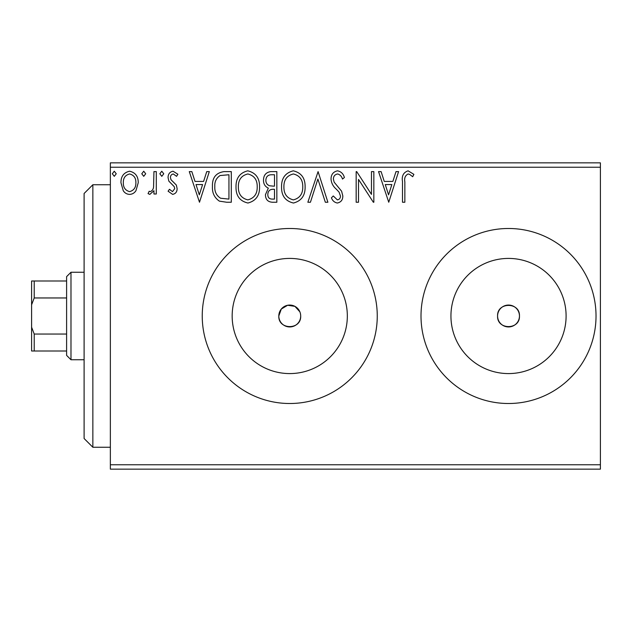 <?xml version="1.0" encoding="UTF-8"?>
<svg xmlns="http://www.w3.org/2000/svg" width="632" height="632" viewBox="0 0 632 632"><rect width="100%" height="100%" fill="white"/><g stroke="black" fill="none" stroke-linecap="round" stroke-linejoin="round"><path stroke-width="0.95" d="M299.852 311.805L294.907 306.354L287.607 305.272L281.287 309.064L278.807 316A10.941 10.941 0 0 0 289.748 326.942A10.941 10.941 0 0 0 300.69 316A10.941 10.941 0 0 0 289.748 305.058A10.941 10.941 0 0 0 278.807 316C278.127 330.094 301.353 330.133 300.69 316M497.582 316A10.941 10.941 0 0 0 508.515 326.942A10.941 10.941 0 0 0 519.457 316C520.128 301.883 496.902 301.891 497.582 316C496.894 330.094 520.12 330.133 519.457 316A10.941 10.941 0 0 0 508.515 305.058A10.941 10.941 0 0 0 497.582 316M232.165 316A57.583 57.583 0 0 0 289.748 373.583A57.583 57.583 0 0 0 347.331 316A57.583 57.583 0 0 0 289.748 258.417A57.583 57.583 0 0 0 232.165 316M450.94 316A57.583 57.583 0 0 0 508.515 373.583A57.583 57.583 0 0 0 566.098 316A57.583 57.583 0 0 0 508.515 258.417A57.583 57.583 0 0 0 450.94 316M421.007 316A87.508 87.508 0 0 0 508.515 403.508A87.508 87.508 0 0 0 596.023 316A87.508 87.508 0 0 0 508.515 228.492A87.508 87.508 0 0 0 421.007 316M202.24 316A87.508 87.508 0 0 0 289.748 403.508A87.508 87.508 0 0 0 377.257 316A87.508 87.508 0 0 0 289.748 228.492A87.508 87.508 0 0 0 202.24 316M600.4 469.142L110.355 469.142L110.355 464.765L600.4 464.765L600.4 469.142M135.951 190.682C134.45 193.029 132.333 194.261 129.592 194.387C126.858 194.261 124.741 193.037 123.248 190.698L120.957 182.743C120.902 176.391 123.777 172.552 129.592 171.217C135.414 172.544 138.297 176.391 138.234 182.743L135.951 190.682M156.302 171.612L156.302 193.992L153.939 193.992L153.939 190.698L149.847 194.387L148.054 193.621L149.176 191.243L150.234 191.638C152.265 190.809 153.379 189.205 153.576 186.819L153.939 171.612L156.302 171.612M172.623 194.387L168.08 191.204L169.455 189.284L172.481 191.638L174.756 188.628L174.187 186.598L168.855 181.147L168.08 177.687C168.057 174.084 169.716 171.928 173.05 171.217L177.892 174.25L176.541 176.328L173.31 173.966C171.43 174.353 170.466 175.554 170.435 177.568L170.995 179.701L176.352 185.065L177.11 188.518C177.157 191.796 175.664 193.755 172.623 194.387M224.178 171.612L231.296 171.612L231.296 202.24L226.659 202.24L219.367 201.134C214.398 197.69 212.091 192.823 212.447 186.543C212.099 177.703 216.01 172.726 224.178 171.612M276.848 171.612L276.848 202.24L272.51 202.24C267.85 202.003 265.503 199.475 265.456 194.648L268.331 188.139C265.085 186.574 263.473 183.967 263.497 180.31C263.528 175.246 265.938 172.346 270.725 171.612L276.848 171.612M318.078 171.612L327.889 202.24L325.33 202.24L317.88 179.006L310.43 202.24L307.863 202.24L318.078 171.612M371.474 171.612L373.836 171.612L373.836 202.24L373.338 202.24L358.518 179.401L358.518 202.24L356.164 202.24L356.164 171.612L356.701 171.612L371.474 194.395L371.474 171.612M404.851 181.866L404.851 202.24L402.497 202.24L402.497 181.558C401.557 175.996 403.421 172.418 408.098 170.83L413.889 174.361L412.688 176.715L409.67 174.408L408.122 173.966C405.231 175.483 404.14 178.113 404.851 181.866M110.355 167.235L110.355 162.859L600.4 162.859L600.4 167.235L110.355 167.235L110.355 464.765M600.4 167.235L600.4 464.765M388.751 202.24L378.544 171.612L381.112 171.612L384.256 181.431L392.859 181.431L396.003 171.612L398.571 171.612L388.751 202.24M337.504 170.83C341.067 171.549 343.358 173.776 344.385 177.521L342.473 179.069C341.73 176.407 340.127 174.709 337.67 173.966C334.865 174.471 333.443 176.202 333.388 179.156L334.162 182.166L341.604 191.212L342.813 195.881C342.852 199.846 341.027 202.232 337.338 203.022C334.486 202.461 332.511 200.731 331.429 197.84L333.269 195.96L337.37 199.886C339.439 199.507 340.466 198.211 340.458 196.007L339.036 192.049L336.129 189C333.072 186.353 331.373 183.059 331.034 179.117C331.073 174.519 333.23 171.762 337.504 170.83M305.114 186.788C305.288 195.525 301.409 200.936 293.485 203.022C285.38 201.134 281.406 195.778 281.556 186.938C281.406 178.192 285.324 172.82 293.303 170.83C301.29 172.749 305.224 178.074 305.114 186.788M259.57 186.788C259.744 195.525 255.865 200.936 247.934 203.022C239.828 201.134 235.855 195.778 236.013 186.938C235.862 178.192 239.773 172.82 247.752 170.83C255.739 172.749 259.681 178.074 259.57 186.788M199.491 202.24L189.284 171.612L191.844 171.612L194.996 181.431L203.599 181.431L206.743 171.612L209.31 171.612L199.491 202.24M163.759 173.768L161.792 176.328L159.833 173.768L161.792 171.217L163.759 173.768M145.7 173.768L143.733 176.328L141.773 173.768L143.733 171.217L145.7 173.768M116.249 173.768L114.281 176.328L112.322 173.768L114.281 171.217L116.249 173.768M385.267 184.568L388.562 194.854L391.856 184.568L385.267 184.568M283.91 186.946C283.8 193.945 286.96 198.258 293.382 199.886C299.781 198.187 302.902 193.827 302.76 186.803C302.87 179.836 299.75 175.554 293.382 173.966C286.92 175.554 283.76 179.875 283.91 186.946M272.044 199.096L274.493 199.096L274.493 189.284L273.285 189.284C269.761 189.26 267.936 191.03 267.818 194.593C267.818 197.468 269.232 198.969 272.044 199.096M273.3 186.14L274.493 186.14L274.493 174.756L271.8 174.756C268.055 174.693 266.072 176.549 265.851 180.31C265.875 182.972 267.107 184.797 269.548 185.776L273.3 186.14M238.367 186.946C238.256 193.945 241.408 198.258 247.831 199.886C254.23 198.187 257.358 193.827 257.216 186.803C257.327 179.836 254.198 175.554 247.831 173.966C241.369 175.554 238.217 179.875 238.367 186.946M228.942 199.096L228.942 174.756L220.11 175.53C216.278 178.082 214.509 181.755 214.809 186.543C214.501 191.701 216.436 195.596 220.615 198.243L228.942 199.096M195.999 184.568L199.301 194.854L202.588 184.568L195.999 184.568M123.311 182.727C123.216 187.475 125.31 190.445 129.6 191.638C133.889 190.453 135.983 187.475 135.88 182.727C135.991 177.987 133.897 175.064 129.6 173.966C125.302 175.072 123.208 177.987 123.311 182.727M92.857 447.259L84.103 438.513L84.103 193.487L92.857 184.742L92.857 447.259L110.355 447.259M70.981 359.75L66.605 355.382L66.605 276.618L70.981 272.25L70.981 359.75L84.103 359.75M66.605 297.956L34.223 297.956L31.6 304.79L31.6 280.995L34.223 280.995L34.223 297.956M66.605 351.005L31.6 351.005L31.6 304.79M31.6 327.21L34.223 334.044L34.223 351.005M66.605 334.044L34.223 334.044M66.605 280.995L34.223 280.995M92.857 184.742L110.355 184.742M70.981 272.25L84.103 272.25"/></g></svg>
